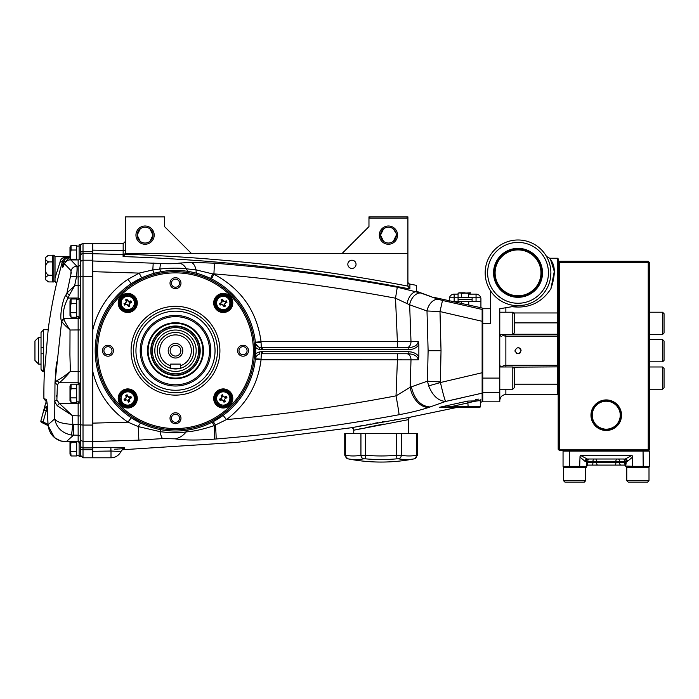 <?xml version="1.0" encoding="UTF-8"?>
<svg xmlns="http://www.w3.org/2000/svg" width="699" height="699" viewBox="0 0 699 699"><rect width="100%" height="100%" fill="white"/><g stroke="black" fill="none" stroke-linecap="round" stroke-linejoin="round"><path stroke-width="1.05" d="M439.496 407.281L467.736 401.086L468.138 406.687L450.916 406.687L468.138 402.851C475.46 401.025 479.514 400.396 480.309 400.955L480.309 406.687A0.612 0.612 0 0 1 479.697 407.299L439.584 407.299L450.916 406.687L450.916 407.299M361.864 428.452L353.755 430.2A2.438 2.438 0 0 0 350.942 427.788L410.488 417.242A2.438 2.438 0 0 0 408.513 419.636L353.755 430.2L353.755 433.459M408.513 419.636L408.513 433.459M480.309 406.687L468.138 406.687L468.138 407.299L479.697 407.299M441.025 350.715L439.994 311.562L482.135 321.287L482.135 309.43L442.502 300.465L439.994 311.562L427.002 310.976L428.111 350.715L441.025 350.715L440.37 381.934A18.253 0.778 -177.5 0 1 427.465 381.147L428.644 385.822C432.672 395.791 438.343 400.99 445.656 401.418L461.174 397.993M151.246 230.172L152.181 231.649M149.944 241.356L152.985 235.117A7.907 7.907 0 0 0 145.069 227.21A7.907 7.907 0 0 0 137.161 235.117L137.362 233.344M137.406 233.16L137.598 232.531M137.642 232.4L137.965 231.649M138.926 230.146L140.202 228.888L137.161 235.117L140.202 241.356M379.312 235.117A9.122 9.122 0 0 1 388.434 225.995A9.122 9.122 0 0 1 397.565 235.117A9.122 9.122 0 0 1 388.434 244.248A9.122 9.122 0 0 1 379.312 235.117M393.31 241.356L396.35 235.117A7.907 7.907 0 0 0 388.434 227.21A7.907 7.907 0 0 0 380.527 235.117L380.728 233.344M396.141 233.335L393.31 228.888M382.292 230.146L383.568 228.888L380.527 235.117L383.568 241.356M394.612 230.172L395.547 231.649M380.772 233.16L380.964 232.531M381.007 232.4L381.331 231.649M135.947 235.117A9.122 9.122 0 0 1 145.069 225.995A9.122 9.122 0 0 1 154.199 235.117A9.122 9.122 0 0 1 145.069 244.248A9.122 9.122 0 0 1 135.947 235.117M137.161 235.117A7.907 7.907 0 0 0 145.069 243.025A7.907 7.907 0 0 0 152.985 235.117L149.944 228.888M356.044 264.318A4.107 4.107 0 0 0 351.938 260.211A4.107 4.107 0 0 0 347.831 264.318A4.107 4.107 0 0 0 351.938 268.425A4.107 4.107 0 0 0 356.044 264.318M124.212 448.496L124.37 448.452C124.011 448.007 122.858 449.029 120.91 451.51A10.948 10.948 0 0 1 111.001 457.801L92.749 457.801L92.749 276.376L83.015 276.376L83.015 260.211L92.749 260.211L92.749 243.636L92.749 250.137L123.173 250.644L123.173 243.636L83.015 243.636A2.438 2.438 0 0 0 80.577 246.065M431.204 296.629L416.429 291.247L416.429 285.358L409.876 284.074L409.885 288.958L409.876 285.297M417.469 291.902L418.212 292.165M400.588 359.775L401.462 359.784M258.971 354.271L259.748 353.991A6.081 6.081 0 0 0 255.353 359.199A5.959 0.603 -173.9 0 1 261.059 359.199L261.4 351.693L408.19 351.693C413.179 351.868 416.735 353.554 418.858 356.761L418.255 359.845C417.609 356.175 414.254 354.148 408.19 353.755L261.4 353.755M255.633 357.905L256.542 356.193M257.66 355.048L258.167 354.69M475.102 394.795L482.135 393.144L482.135 391.912L482.135 401.217L482.747 401.82L482.747 378.098L482.135 378.098L482.135 372.742L440.44 382.519L440.519 378.098M92.749 330.085L92.749 271.666L139.188 273.091L127.943 279.312C109.621 291.763 97.886 308.687 92.749 330.085L92.749 371.352C97.904 392.768 109.638 409.684 127.943 422.126L138.227 426.582L160.01 431.641C170.303 432.996 179.014 433.083 186.161 431.912C193.841 431.397 203.182 429.3 214.2 425.612L226.459 419.583C246.38 404.555 257.914 384.616 261.059 359.767L255.353 359.207M188.756 429.929L183.348 430.645L188.756 429.929A5.959 4.308 80.5 0 0 186.161 431.912A20.69 17.283 -80.1 0 1 175.003 438.823C184.484 440.309 197.668 440.405 214.549 439.103A20.69 0.865 -94.5 0 0 214.2 425.612L215.467 425.106A5.959 0.638 62.2 0 0 213.003 421.733L223.138 415.363L226.459 419.583C283.375 414.455 339.897 406.547 396.027 395.861A20.69 0.516 -100.5 0 1 399.05 414.725C410.689 412.559 420.641 410.112 428.906 407.368A20.69 14.233 -108.6 0 1 410.156 387.272L396.027 395.861L397.644 353.755M92.749 441.523L138.874 440.152L138.227 426.582A5.959 0.944 115.5 0 1 140.866 423.175L131.237 417.731A80.306 80.306 0 0 0 235.965 297.87A80.306 80.306 0 0 0 131.237 283.707A80.306 80.306 0 0 0 131.237 417.731L127.943 422.126M120.91 451.51L111.001 451.038L110.844 447.308L92.749 447.709L124.186 447.526L124.099 448.54M110.844 449.326L111.001 452.349M111.001 457.801L111.001 451.038L92.749 451.301L92.749 457.801L83.015 457.801L83.015 449.702L92.749 449.702L92.749 447.91L83.015 447.91L83.015 441.218L92.749 441.218M92.749 451.301L92.749 447.709M428.111 350.715L427.465 381.147L428.644 385.822A18.253 0.76 163.4 0 0 440.44 382.519C442.834 392.952 444.573 399.251 445.656 401.418L482.135 393.144L482.135 401.82L480.309 402.231M428.906 407.368L445.656 401.418M214.2 425.612A5.959 0.594 63.1 0 0 211.893 422.31M138.227 426.582L160.01 431.641L160.691 429.649M140.866 423.175L131.281 417.766L128.004 422.161L92.749 423.14L92.749 371.352M112.006 350.715A4.045 4.045 0 0 1 107.961 354.76A4.045 4.045 0 0 1 103.915 350.715A4.045 4.045 0 0 1 107.961 346.669A4.045 4.045 0 0 1 112.006 350.715M179.538 418.247A4.045 4.045 0 0 1 175.493 422.292A4.045 4.045 0 0 1 171.447 418.247A4.045 4.045 0 0 1 175.493 414.21A4.045 4.045 0 0 1 179.538 418.247M247.07 350.715A4.045 4.045 0 0 1 243.025 354.76A4.045 4.045 0 0 1 238.979 350.715A4.045 4.045 0 0 1 243.025 346.669A4.045 4.045 0 0 1 247.07 350.715M179.538 283.182A4.045 4.045 0 0 1 175.493 287.228A4.045 4.045 0 0 1 171.447 283.182A4.045 4.045 0 0 1 175.493 279.137A4.045 4.045 0 0 1 179.538 283.182M255.353 342.222L261.059 341.671C256.856 311.177 241.138 288.696 213.903 274.218L196.061 269.875A12.171 6.291 -90.8 0 0 191.107 262.326L179.171 263.13C174.532 263.82 168.363 263.925 160.656 263.462L92.749 260.98L92.749 271.666M197.284 273.423A5.959 2.446 -74.3 0 1 196.061 269.875L186.362 268.818A12.171 9.681 -98.1 0 0 179.171 263.13M189.246 271.596A5.959 4.238 -80.1 0 1 186.362 268.818C179.145 267.866 170.303 267.935 159.835 269.036A12.171 0.682 -86.4 0 1 160.656 263.462M127.943 279.312L131.237 283.707L141.696 277.861L139.188 273.091L152.819 269.936L159.835 269.036L152.819 269.936L153.221 263.025M125.602 253.886L123.094 256.577C219.512 259.801 315.109 270.592 409.885 288.958C315.17 270.6 219.573 259.801 123.094 256.577L123.173 250.644A2.438 0.874 0 0 0 125.602 249.761M125.602 252.086A2.438 2.42 0 0 1 123.085 254.506L92.749 253.72L92.749 250.137M409.876 284.266L409.876 284.074A2.438 2.438 0 0 1 407.91 281.68M125.575 254.244C220.517 257.538 314.62 268.163 407.91 286.109L407.91 216.865L406.687 216.865L407.91 218.079L407.91 216.865M407.91 286.109L409.885 288.958M191.316 253.37L164.545 226.598L164.545 216.865L125.602 216.865L125.602 253.37L407.91 253.37M407.91 218.079L368.967 218.079L368.967 216.865L370.19 216.865L368.967 218.079L368.967 226.598L342.195 253.37M380.527 235.117A7.907 7.907 0 0 0 388.434 243.025A7.907 7.907 0 0 0 396.35 235.117L396.15 236.891M396.132 236.935L395.547 238.586M394.586 240.098L393.991 240.744M382.283 240.08L381.331 238.586M368.967 218.079L368.967 216.865M370.19 216.865L406.687 216.865M152.985 235.117L152.784 236.891M152.766 236.935L152.181 238.586M151.22 240.098L150.626 240.744M138.918 240.08L137.965 238.586M416.429 291.247L416.429 285.358M202.955 275.249L210.591 278.482L212.793 273.772L213.903 273.886C274.847 278.84 335.38 286.94 395.512 298.193L409.64 304.808A12.171 8.371 -71.3 0 1 420.615 292.986L397.277 287.228C336.735 276.105 275.79 268.093 214.453 263.182L191.107 262.326M92.749 253.72L92.749 260.98M442.502 300.465L438.081 299.216A12.171 8.318 110.4 0 0 427.002 310.976L409.64 304.808L411.003 341.593L418.255 341.593L418.858 344.677L418.858 356.761M438.081 299.216L420.615 292.986M397.644 347.674L395.512 298.193L397.277 287.228M211.456 278.91L210.591 278.482L211.456 278.91L213.903 274.218L214.453 263.182M159.835 269.036A5.959 0.568 -100.5 0 0 160.84 271.754L154.479 273.204A5.959 0.813 -105.2 0 1 152.819 269.936M138.874 440.152L162.587 438.579A20.69 3.312 -94.7 0 1 160.01 431.641M162.587 438.579L175.003 438.823M214.549 439.103L216.087 438.981A20.69 0.603 -94.6 0 0 215.467 425.106M216.087 438.981C277.494 434 338.482 425.918 399.05 414.725M427.465 381.147L410.156 387.272L411.003 359.845L261.059 359.767L261.059 359.199M255.747 357.617L256.157 356.761M408.19 353.755L408.19 351.693L411.562 352.043M262.265 353.755L262.265 351.693M406.704 347.674A6.081 4.299 90 0 0 411.003 341.593L261.059 341.671L261.059 342.23A5.959 0.603 -6.1 0 1 255.353 342.23A6.081 6.081 0 0 0 259.74 347.438L408.19 347.674C414.254 347.289 417.609 345.262 418.255 341.593M418.858 344.677C416.735 347.875 413.179 349.57 408.19 349.745L408.19 347.674M408.19 349.745L262.265 349.745L262.265 347.674M262.265 349.745L261.4 349.745L261.059 342.23M258.167 346.739L255.834 344.03M261.4 349.745L259.172 349.43A8.152 8.152 0 0 1 255.738 347.455M255.738 353.982A8.152 8.152 0 0 1 259.18 351.999L261.4 351.693M524.573 305.035L518.029 305.69A32.853 32.853 0 0 0 550.882 272.837A32.853 32.853 0 0 0 518.029 239.984A32.853 32.853 0 0 0 490.654 291.002L490.654 308.74L482.747 308.74L482.135 309.342L482.135 372.742M480.309 403.699A1.826 1.826 0 0 1 481.716 401.925M408.181 417.6L457.67 407.299M365.795 427.631L378.412 425.088M378.491 425.071L383.69 424.075M397.154 419.356L394.559 419.793M392.156 420.195L391.431 420.309M383.917 421.602L382.065 421.925M377.932 422.659L375.18 423.157M370.496 424.013L366.861 424.695M364.1 425.219L357.573 426.477M467.736 401.086L477.985 400.824M439.584 407.299L450.637 407.299M122.15 449.772L236.917 442.38L350.942 427.788M478.387 399.129L477.618 399.225M477.609 399.225L475.442 399.557M212.793 273.772L213.903 273.886M255.353 342.23L255.476 342.956M255.808 343.978L256.751 345.516M259.469 347.359L258.971 347.167L259.74 347.438L259.172 349.43M468.61 294.13L476.054 294.13A4.867 4.867 0 0 1 480.763 297.783A4.867 4.867 0 0 0 480.921 298.272L480.921 307.735L482.135 307.997L434.577 297.486M482.135 308.023L482.135 309.43M458.072 297.783L449.431 297.783A4.867 4.867 0 0 1 454.149 294.13L458.072 294.13M480.921 298.272L480.921 299.006M480.921 301.435L453.057 301.435M449.282 299.006L449.282 301.435L449.282 299.006M476.054 301.435L476.054 294.13A4.867 4.867 0 0 1 480.763 297.783L472.122 297.783M460.047 292.802L465.097 292.794L459.016 292.794L458.072 293.335L460.047 292.794L458.072 293.335L458.072 297.66L472.122 297.66L472.122 299.487L458.072 299.487L458.072 297.66M468.61 297.66L468.61 293.335L459.828 292.794L461.585 293.335L470.366 292.794M461.585 293.335L461.585 297.66M468.61 293.65L470.147 293.65L470.147 292.794M398.544 458.824A3.652 3.146 -79.4 0 0 401.34 455.241A166.091 83.041 90 0 0 416.787 455.241L416.787 455.241A3.652 3.146 -100.6 0 1 414.332 458.824L414.586 458.78A172.181 172.181 0 0 1 347.691 458.78L344.747 455.198L344.747 433.459L417.521 433.459L417.521 455.198L414.332 458.824A169.682 84.841 -90 0 1 398.544 458.824L396.927 458.824L396.595 455.241L400.466 455.206M396.927 458.824A169.682 169.682 0 0 1 365.35 458.824L363.733 458.824A169.682 84.841 90 0 1 347.945 458.824A3.652 3.146 -79.4 0 1 345.481 455.241L345.481 455.241A166.091 83.041 -90 0 0 360.937 455.241L365.682 455.241A166.091 166.091 0 0 0 396.595 455.241L396.595 433.459M365.35 458.824L365.682 433.459M363.733 458.824A3.652 3.146 -100.6 0 1 360.937 455.241L360.937 433.459M45.715 401.025L43.906 398.692L46.195 399.304L43.906 398.692A486.731 486.731 0 0 1 44.29 374.087L48.266 328.792A486.731 486.731 0 0 1 56.532 283.733L62.368 261.557L60.027 262.177L55.029 277.949L55.029 280.911L56.532 283.733M44.439 372.261L44.483 371.711L43.469 371.711L43.469 329.727L48.179 329.727L48.266 328.792M59.546 272.147L60.455 268.696M65.461 262.011L68.782 257.721C66.125 257.879 64.273 259.46 63.242 262.474L63.487 266.118M71.281 272.549L66.955 292.986L69.288 295.161L74.61 285.804L76.462 276.996C77.117 271.168 77.24 267.577 76.838 266.223L75.064 266.529M66.414 294.192L65.776 295.293L68.118 298.036L69.288 295.161L66.955 292.986L65.776 295.293C62.543 299.434 59.432 317.792 61.442 320.631L63.801 318.657C62.622 312.313 64.063 305.437 68.118 298.036L78.148 298.036L78.148 299.609M56.427 361.96L54.985 382.799L54.723 418.858L48.039 424.739L47.148 403.236L46.195 399.304A2.438 2.42 -75 0 0 46.632 400.676M71.814 269.045L71.062 270.688L70.686 276.14L78.148 276.996L78.148 266.223A2.438 2.403 0 0 0 80.577 263.82L80.577 257.45A2.438 2.438 0 0 1 78.148 259.888L78.148 266.223L76.838 266.223L70.87 259.941L69.585 259.949M65.619 261.828L65.505 261.828A2.438 1.59 12.5 0 0 63.172 262.789C62.028 268.355 62.429 268.774 64.36 264.047L64.474 263.776A2.438 1.852 -158 0 1 64.553 263.523C66.44 260.849 68.345 259.644 70.258 259.888L78.148 259.888M69.996 256.411L55.029 256.411L55.029 277.949M69.996 256.83L68.135 256.83C63.207 256.856 60.507 258.639 60.027 262.177M92.749 253.519L92.749 251.736L83.015 251.736L83.015 253.519L92.749 253.475M80.577 437.111L80.577 445.49A2.438 2.429 0 0 0 83.015 447.91L83.015 449.702A2.438 0.638 0 0 1 80.577 449.064M79.118 259.687L79.118 244.851L80.577 244.851L80.577 445.49M80.577 264.318L80.577 329.937L80.577 317.862L79.118 317.862L79.118 298.394L80.577 298.394M80.577 403.043L79.118 403.043L79.118 383.568L80.577 383.568L80.577 438.815A2.438 2.403 0 0 0 83.015 441.218L83.015 425.062L92.749 425.062M61.442 320.631L61.669 321.225C62.814 323.209 65.601 326.11 70.022 329.937C66.763 325.218 64.762 321.706 64.028 319.399L63.801 318.657L78.148 318.657L78.148 384.791M64.028 319.399L61.669 321.225L64.028 319.399L63.801 318.657L78.148 318.657L78.148 316.647M56.872 399.95L54.478 401.462L57.318 405.796L72.495 415.713L59.31 403.402L56.872 399.95L57.37 384.747L59.144 382.781C62.054 380.667 65.802 376.883 70.372 371.431C64.902 375.861 60.455 378.875 57.047 380.466L54.985 382.799L57.37 384.747M56.401 396.228L56.348 395.328M62.429 441.331A2.438 1.433 -81.4 0 1 62.246 441.322L66.466 441.497L60.734 440.982M65.575 261.443A2.438 1.669 12.3 0 0 63.242 262.474L62.368 261.557C63.609 258.447 65.54 256.944 68.135 257.04L69.996 257.04M76.838 266.223C73.972 266.468 72.041 267.962 71.062 270.688L64.474 263.776C65.785 261.015 67.917 259.74 70.87 259.941L78.148 259.941A2.438 2.42 0 0 0 80.577 257.512L80.577 254.585M69.996 257.721L68.782 257.721L68.135 256.83M79.468 298.394A2.438 2.246 0 0 0 78.148 298.036L78.148 285.725L74.627 285.725M74.61 285.804L66.955 292.986M57.318 405.796L59.319 403.402L78.148 403.402L78.148 424.442L72.818 424.398L71.543 435.075C62.028 433.118 56.418 427.709 54.723 418.858L54.723 418.858C56.418 421.969 62.456 423.821 72.818 424.398L72.495 415.713L80.577 415.931M60.699 440.964L62.246 441.322A2.438 1.433 -81.4 0 1 62.062 441.27C53.797 438.823 49.122 433.319 48.039 424.739L47.978 424.747C49.07 432.987 53.307 438.395 60.699 440.964L54.636 437.705M65.243 441.55L78.148 441.55L80.577 443.917A2.438 2.42 0 0 0 78.148 441.497L78.148 441.55M71.543 435.075L78.148 435.215L78.148 441.497L66.466 441.497L73.482 435.215L73.482 424.442M57.047 380.466L59.144 382.781L78.148 382.781A2.438 2.342 0 0 1 79.974 383.568M47.978 424.747L47.148 403.236M61.669 321.225L54.985 382.799M80.577 371.501L70.372 371.431L69.917 354.839L70.022 330.007L80.577 329.937L80.577 316.315M80.577 440.414L80.577 443.979M79.974 317.862A2.438 2.342 0 0 1 78.148 318.657M46.719 408.915L47.226 408.959L46.134 410.89L43.845 410.06L40.874 420.903L45.697 402.904L47.086 403.279M43.845 410.06L46.204 406.241L47.165 406.503M47.226 408.959A59.843 59.616 -165 0 0 47.235 408.959L47.226 408.959A2.438 2.237 -75 0 1 46.204 406.241M42.578 422.912L48.056 425.586L41.442 422.275L42.56 422.904L43.12 421.943L47.951 424.328M45.837 423.349L40.874 420.903A1.215 1.215 120.1 0 0 41.442 422.275L41.442 422.275M47.314 411.51A62.237 61.993 15 0 1 46.134 410.89L43.12 421.943M34.95 360.448L34.95 340.981L38.602 337.329L38.602 364.1L34.95 360.448M43.469 353.755L41.031 353.755L41.031 347.674L41.031 353.755L43.469 353.755M43.469 329.945L41.031 332.409L41.031 347.674L43.469 347.674M41.031 332.409L41.031 337.329L38.602 337.329M41.031 353.755L41.031 369.02L41.031 364.1L38.602 364.1M42.989 371.44L42.534 371.3M42.106 371.064L41.224 369.972M41.215 369.954L41.084 369.5M41.031 369.02L43.469 371.484M55.029 280.753L53.814 281.968L53.814 255.196L55.029 256.411L55.029 279.548M53.814 281.968L52.591 281.968L52.591 255.196L53.814 255.196M52.591 281.933L48.72 281.933C44.255 279.705 44.255 277.477 48.72 275.257C46.239 273.938 45.19 271.71 45.584 268.582C45.199 265.445 46.248 263.217 48.72 261.907C44.255 259.678 44.255 257.459 48.72 255.231L45.295 257.625L45.295 279.53L48.72 281.933L47.34 281.645M48.72 255.231L52.591 255.231M48.72 261.907L52.591 261.907M48.72 275.257L52.591 275.257M79.118 455.364L76.689 455.364L76.689 441.55L76.689 442.284L71.053 442.284L70.346 446.844L71.053 455.975L69.996 454.149L69.996 441.55M71.053 455.975L76.689 455.975L76.689 451.414L71.053 451.414M71.053 442.284L70.686 441.55M80.577 446.844L80.577 456.578L79.118 456.578L79.118 441.751M71.053 388.74L70.346 393.31L71.053 402.441L69.996 400.606L69.996 386.005L71.053 384.17L76.689 384.17L76.689 388.74L71.053 388.74L71.053 384.17M71.053 397.871L76.689 397.871L76.689 402.441L71.053 402.441M79.118 384.791L76.689 384.791L76.689 401.82L79.118 401.82M69.996 259.897L69.996 247.289L71.053 245.454L76.689 245.454L76.689 250.024L71.053 250.024L71.053 245.454M70.678 259.914L70.346 254.585L71.053 250.024M71.053 259.154L76.689 259.154M71.211 259.888L71.211 259.154M79.118 246.065L76.689 246.065L76.689 259.888M71.053 303.558L70.346 308.128L71.053 317.259L69.996 315.432L69.996 300.823L71.053 298.997L76.689 298.997L76.689 303.558L71.053 303.558L71.053 298.997M71.053 312.698L76.689 312.698L76.689 317.259L71.053 317.259M79.118 299.609L76.689 299.609L76.689 316.647L79.118 316.647M128.861 396.98L131.263 397.853M130.128 397.827L128.992 397.224M128.765 397.443L128.1 396.176M130.049 398.124L131.464 397.853M129.228 399.592L128.363 401.995M128.38 400.859L128.992 399.714M128.765 399.496L130.031 398.832M126.248 397.347L127.122 394.944M127.096 396.08L126.493 397.224M126.711 397.443L125.453 398.115L125.453 398.832L124.02 399.085M127.393 396.158L127.122 394.752M126.624 399.959L124.212 399.094M225.637 397.827L224.493 397.224L226.773 397.853M223.89 400.859L224.493 399.714L223.872 401.995M222.125 399.959L219.722 399.094M222.894 400.763L222.002 399.714M220.858 399.112L219.53 399.085M220.936 398.823L220.954 398.115M222.605 396.08L222.002 397.224L222.623 394.944M128.861 301.479L131.263 302.344M131.464 302.344L130.049 302.615L128.992 301.715M128.765 301.933L128.1 300.675M126.624 304.449L124.212 303.584M127.384 305.253L126.493 304.214M125.348 303.602L124.02 303.584M125.427 303.314L125.453 302.606M126.248 301.846L127.122 299.434M129.228 304.082L128.363 306.494M130.031 303.322L128.992 304.214M224.37 301.479L226.773 302.344M223.601 300.675L224.493 301.715M224.737 304.082L223.872 306.494M225.541 303.322L224.493 304.214M223.89 305.349L223.863 306.686M222.125 304.449L219.722 303.584M222.894 305.253L222.002 304.214M220.858 303.602L219.53 303.584M221.758 301.846L222.623 299.434M222.605 300.579L222.002 301.715M222.221 301.933L220.954 302.606L220.936 303.314M199.827 350.715A24.334 24.334 0 0 1 175.493 375.057A24.334 24.334 0 0 1 151.159 350.715A24.334 24.334 0 0 1 175.493 326.381A24.334 24.334 0 0 1 199.827 350.715M152.373 350.715A23.119 23.119 0 0 0 175.493 373.834A23.119 23.119 0 0 0 198.612 350.715A23.119 23.119 0 0 0 175.493 327.595A23.119 23.119 0 0 0 152.373 350.715M172.05 368.644L170.626 368.312A18.253 18.253 0 0 1 175.493 332.462A18.253 18.253 0 0 1 180.359 368.312L177.371 368.871M170.626 365.769L170.626 368.312L180.359 368.312L180.359 365.769A15.815 15.815 0 0 0 175.493 334.9A15.815 15.815 0 0 0 170.626 365.769L170.626 364.1L180.359 364.1L180.359 365.769M182.797 350.715A7.305 7.305 0 0 0 175.493 343.419A7.305 7.305 0 0 0 168.197 350.715A7.305 7.305 0 0 0 175.493 358.019A7.305 7.305 0 0 0 182.797 350.715M180.849 350.715A5.356 5.356 0 0 0 175.493 345.358A5.356 5.356 0 0 0 170.137 350.715A5.356 5.356 0 0 0 175.493 356.071A5.356 5.356 0 0 0 180.849 350.715M170.626 368.312A18.253 18.253 0 0 0 180.359 368.312A18.253 18.253 0 0 1 170.626 368.312M176.428 368.95L175.501 368.967M175.239 368.967L174.75 368.958M173.623 368.871L172.802 368.766M147.751 350.715A27.742 27.742 0 0 0 175.493 378.465A27.742 27.742 0 0 0 203.234 350.715A27.742 27.742 0 0 0 175.493 322.973A27.742 27.742 0 0 0 147.751 350.715A27.742 27.742 0 0 1 175.493 322.973A27.742 27.742 0 0 1 203.234 350.715M200.194 350.715A24.701 24.701 0 0 1 175.493 375.415A24.701 24.701 0 0 1 150.792 350.715A24.701 24.701 0 0 1 175.493 326.014A24.701 24.701 0 0 1 200.194 350.715M512.795 366.984L514.254 368.443L514.254 387.753L512.795 389.212L512.795 366.984L499.776 366.984M512.795 389.212L499.776 389.212M512.795 312.226L514.254 313.685L514.254 332.995L512.795 334.454L512.795 312.226L499.776 312.226L499.776 308.74L499.776 378.098L482.747 378.098L482.747 308.74M512.795 334.454L499.776 334.454M662.591 361.829L662.591 339.6L664.05 341.06L664.05 360.369L662.591 361.829L649.45 361.829M662.591 339.6L649.45 339.6M662.591 389.212L662.591 366.984L664.05 368.443L664.05 387.753L662.591 389.212L649.45 389.212M662.591 366.984L649.45 366.984M662.591 334.454L662.591 312.226L664.05 313.685L664.05 332.995L662.591 334.454L649.45 334.454M662.591 312.226L649.45 312.226M626.776 480.676L628.235 482.135L647.545 482.135L649.004 480.676L649.004 467.535L626.776 467.535L626.776 480.676L649.004 480.676L649.004 467.535M563.892 467.474L563.053 466.312L586.784 466.312A1.215 1.215 0 0 1 585.561 467.535A1.215 1.215 0 0 0 586.784 466.312A1.215 1.215 0 0 1 585.561 467.535A1.215 1.215 0 0 0 586.784 466.312A1.215 1.215 0 0 1 585.561 467.535A1.215 1.215 0 0 0 586.784 466.312L586.706 466.312M563.053 451.108L563.665 450.497L563.053 451.108L563.053 466.312L563.053 451.108L569.309 451.108L569.449 450.497M589.117 459.016A2.438 1.363 -90 0 0 587.754 461.445L586.286 461.445A2.438 2.333 -90 0 1 588.628 459.016L587.256 459.016A2.438 2.106 -90 0 0 585.15 461.445L579.917 457.067L580.45 455.364L587.256 459.016L623.875 459.016A2.438 2.333 -90 0 1 626.208 461.445L619.559 461.445L619.559 462.668L626.208 462.668L625.815 465.132L626.208 462.668L625.107 464.311A2.438 1.363 -90 0 1 624.749 462.668L624.749 461.445A2.438 1.363 -90 0 0 623.386 459.016M614.771 465.097L597.732 465.097L614.771 465.097A2.438 1.101 -90 0 0 615.871 462.668L619.559 462.668A2.438 1.363 -90 0 0 620.922 465.097L624.6 465.097L625.107 464.311A1.215 0.935 8.4 0 1 625.815 465.132L625.719 466.041L624.6 465.097L614.771 465.097M586.697 466.312L586.688 465.132A1.215 0.935 -8.4 0 1 587.396 464.311A2.438 1.363 -90 0 0 587.754 462.668L586.286 462.668L586.688 465.132L586.286 462.668L587.903 465.097L591.581 465.097A2.438 1.363 -90 0 0 592.944 462.668L596.631 462.668L596.631 461.445L596.631 462.668A2.438 1.101 -90 0 0 597.732 465.097L587.903 465.097A1.215 1.206 90 0 0 586.776 465.875M649.45 449.282L649.45 262.501L648.235 261.277L649.45 262.501L648.235 262.501L648.235 261.277L559.401 261.277L559.401 262.501L648.235 262.501L648.235 449.282L649.45 449.282L648.235 450.497L649.45 451.108L648.838 450.497L649.45 451.108L648.838 450.497L649.45 451.108L569.309 451.108L569.598 467.535M620.249 415.206A13.997 13.997 0 0 0 606.251 401.209A13.997 13.997 0 0 0 592.254 415.206A13.997 13.997 0 0 0 606.251 429.212A13.997 13.997 0 0 0 620.249 415.206M621.533 415.206A15.282 15.282 0 0 0 606.251 399.924A15.282 15.282 0 0 0 590.97 415.206A15.282 15.282 0 0 0 606.251 430.488A15.282 15.282 0 0 0 621.533 415.206M621.018 415.206A14.766 14.766 0 0 0 606.251 400.44A14.766 14.766 0 0 0 591.485 415.206A14.766 14.766 0 0 0 606.251 429.981A14.766 14.766 0 0 0 621.018 415.206M632.875 467.535L632.586 466.312L625.719 466.041M563.499 480.676L585.727 480.676L585.727 467.535L563.499 467.535L563.499 480.676L564.958 482.135L584.268 482.135L585.727 480.676M640.931 450.497L643.141 450.899M625.247 459.016L632.053 455.364L625.247 459.016A2.438 2.106 -90 0 1 627.352 461.445L626.208 461.445L626.208 462.668M580.039 456.167L579.628 467.535M625.727 465.875A1.215 1.206 -90 0 0 624.6 465.097M580.45 455.364L632.053 455.364L632.586 457.067L627.352 461.445M643.054 450.497L643.194 466.312L632.586 466.312L632.586 457.067M586.784 466.041L587.903 465.097L586.784 466.041L587.903 465.097L591.581 465.097M649.388 466.696L643.194 466.312L642.905 467.535M648.838 450.497L649.45 451.108L649.45 466.312L648.689 467.439M558.186 312.479L557.575 312.96L557.575 258.237L558.186 258.848L558.186 262.501L559.401 261.277M558.186 262.501L559.401 262.501L559.401 449.282L558.186 449.282L558.186 262.501M559.401 450.497L558.186 449.282L559.401 450.497L648.235 450.497L648.235 449.282L559.401 449.282L559.401 450.497M598.021 426.53C603.508 430.068 608.995 430.068 614.482 426.53C608.995 430.068 603.508 430.068 598.021 426.53M550.934 288.661L554.29 271.448L550.681 259.958C555.417 265.437 555.495 275.004 550.934 288.661C541.9 302.65 528.942 308.652 512.061 306.686M505.866 366.984L505.866 365.315L557.575 365.315L558.186 364.712L558.186 336.726L557.575 336.114L557.575 394.524L505.866 394.524L505.866 389.212M521.07 350.715C519.051 354.638 517.015 354.638 514.988 350.715C517.015 346.791 519.042 346.791 521.07 350.715A3.041 3.041 0 0 0 518.623 347.735M513.538 312.96L557.575 312.96L557.575 336.114L505.866 336.114L503.507 335.642M550.882 272.837L550.331 278.866M546.592 256.585L547.352 258.01M550.428 267.376L550.559 268.189A3.652 2.237 171.9 0 1 550.559 268.189L550.602 268.565M550.585 268.39L550.672 269.08M548.829 261.4L548.322 260.107M546.522 256.481L547.238 257.8M487.614 272.837A30.424 30.424 0 0 1 518.029 242.422A30.424 30.424 0 0 1 548.453 272.837A30.424 30.424 0 0 1 518.029 303.261A30.424 30.424 0 0 1 487.614 272.837M542.503 272.837A24.465 24.465 0 0 0 518.029 248.372A24.465 24.465 0 0 0 493.564 272.837A24.465 24.465 0 0 0 518.029 297.311A24.465 24.465 0 0 0 542.503 272.837M541.874 272.837A23.836 23.836 0 0 0 518.029 249.001A23.836 23.836 0 0 0 494.193 272.837A23.836 23.836 0 0 0 518.029 296.682A23.836 23.836 0 0 0 541.874 272.837M540.965 272.837A22.936 22.936 0 0 0 518.029 249.91A22.936 22.936 0 0 0 495.102 272.837A22.936 22.936 0 0 0 518.029 295.773A22.936 22.936 0 0 0 540.965 272.837M558.186 366.879L512.996 367.176M502.45 366.363L501.681 366.984A6.081 6.081 0 0 1 505.866 365.315L503.507 365.795M502.45 335.066L501.681 334.454A6.081 6.081 0 0 0 505.866 336.114A6.081 6.081 0 0 1 501.681 334.454A6.081 6.081 0 0 0 505.866 336.114L505.866 334.454M499.776 308.74L518.029 305.69A32.853 32.853 0 0 1 490.654 291.002L490.654 323.34L482.135 323.34M499.776 378.098L499.776 392.515L482.747 392.515L482.135 391.912L482.135 378.098M499.776 392.515L499.776 401.82L482.747 401.82M551.354 261.216L550.174 259.084M554.412 273.423L554.298 271.544M554.412 273.405L554.377 272.715M553.992 268.94L554.167 269.928M514.988 350.715A3.041 3.041 0 0 0 515.049 351.317M516.343 353.248A3.041 3.041 0 0 0 516.867 353.528M519.2 353.528A3.041 3.041 0 0 0 519.724 353.248M520.187 352.864A3.041 3.041 0 0 0 520.563 352.41M501.716 336.612L500.956 336.726M501.681 366.984A6.081 6.081 0 0 1 505.866 365.315A6.081 6.081 0 0 0 501.681 366.984A6.081 6.081 0 0 1 505.866 365.315L505.866 336.114M499.776 365.551L501.524 366.984M501.524 334.454L499.776 335.878M175.493 428.566A77.842 77.842 0 0 0 253.344 350.715A77.842 77.842 0 0 0 175.493 272.872A77.842 77.842 0 0 0 97.65 350.715A77.842 77.842 0 0 0 175.493 428.566M175.493 271.658A79.066 79.066 0 0 1 254.558 350.715A79.066 79.066 0 0 1 175.493 429.78A79.066 79.066 0 0 1 96.427 350.715A79.066 79.066 0 0 1 175.493 271.658M175.493 423.725A5.478 5.478 0 0 0 180.971 418.247A5.478 5.478 0 0 0 175.493 412.777A5.478 5.478 0 0 0 170.014 418.247A5.478 5.478 0 0 0 175.493 423.725M107.961 356.193A5.478 5.478 0 0 0 113.439 350.715A5.478 5.478 0 0 0 107.961 345.245A5.478 5.478 0 0 0 102.482 350.715A5.478 5.478 0 0 0 107.961 356.193M243.025 356.193A5.478 5.478 0 0 0 248.503 350.715A5.478 5.478 0 0 0 243.025 345.245A5.478 5.478 0 0 0 237.555 350.715A5.478 5.478 0 0 0 243.025 356.193M175.493 288.661A5.478 5.478 0 0 0 180.971 283.182A5.478 5.478 0 0 0 175.493 277.704A5.478 5.478 0 0 0 170.014 283.182A5.478 5.478 0 0 0 175.493 288.661M175.493 392.698A41.984 41.984 0 0 1 133.509 350.715A41.984 41.984 0 0 1 175.493 308.74A41.984 41.984 0 0 1 217.476 350.715A41.984 41.984 0 0 1 175.493 392.698A41.984 41.984 0 0 1 133.509 350.715A41.984 41.984 0 0 1 175.493 308.74M175.493 316.647A34.068 34.068 0 0 0 141.425 350.715A34.068 34.068 0 0 0 175.493 384.791A34.068 34.068 0 0 0 209.569 350.715A34.068 34.068 0 0 0 175.493 316.647A34.068 34.068 0 0 1 209.569 350.715A34.068 34.068 0 0 1 175.493 384.791M131.333 406.643L122.133 405.429L118.882 397.294L124.142 390.295L133.343 391.519L136.567 399.845L131.333 406.643M130.276 404.616A6.649 6.649 0 0 0 133.885 395.931A6.649 6.649 0 0 0 125.2 392.331A6.649 6.649 0 0 0 121.6 401.008A6.649 6.649 0 0 0 130.276 404.616M121.757 404.511A8.502 8.502 0 0 1 119.241 398.421A8.502 8.502 0 0 0 121.757 404.511M119.52 396.307A8.502 8.502 0 0 1 120.604 393.843A8.502 8.502 0 0 0 119.52 396.307M129.979 406.669A8.502 8.502 0 0 1 123.443 405.804M125.505 390.269A8.502 8.502 0 0 1 132.032 391.134A8.502 8.502 0 0 0 125.505 390.269M133.727 392.436A8.502 8.502 0 0 1 136.235 398.526A8.502 8.502 0 0 0 133.727 392.436M135.956 400.632A8.502 8.502 0 0 1 131.945 405.857A8.502 8.502 0 0 0 135.956 400.632M131.386 407.299A9.55 9.55 0 0 1 118.917 402.117A9.55 9.55 0 0 1 124.09 389.64A9.55 9.55 0 0 1 136.567 394.821A9.55 9.55 0 0 1 131.386 407.299M121.119 394.236L120.604 393.843M121.207 394.105L120.691 393.72A8.502 8.502 0 0 1 123.54 391.082M129.874 401.602L129.341 400.317A1.547 1.547 0 0 1 130.18 398.299L131.464 397.766L130.87 396.342L129.586 396.875A1.547 1.547 0 0 1 127.568 396.036L127.035 394.752L125.61 395.337L126.143 396.621A1.547 1.547 0 0 1 125.304 398.64L124.02 399.173L124.605 400.597L125.89 400.073A1.547 1.547 0 0 1 127.908 400.911L128.441 402.196L129.874 401.602M136.593 399.645L135.65 399.522L132.6 392.148L124.693 391.099L124.326 390.217M132.6 392.148L133.186 391.388M124.693 391.099L119.835 397.425L118.882 397.294M122.299 405.551L122.875 404.791L130.783 405.839L135.65 399.522M131.15 406.722L130.783 405.839M119.538 306.503A8.93 8.93 0 0 1 119.485 306.372L120.368 306.005L126.694 310.872L126.563 311.815L119.407 306.188L120.534 297.678L128.712 294.087L135.999 299.556L134.82 308.408L134.059 307.822L135.108 299.915L135.999 299.556M119.538 305.201A8.502 8.502 0 0 1 120.403 298.665M121.705 296.979A8.502 8.502 0 0 1 127.795 294.462M129.9 294.742A8.502 8.502 0 0 1 132.364 295.834L131.98 296.341M134.479 308.145A8.502 8.502 0 0 1 126.624 311.387A8.502 8.502 0 0 0 134.479 308.145M135.938 300.727A8.502 8.502 0 0 1 135.073 307.263M125.575 311.186A8.502 8.502 0 0 1 120.35 307.167M118.917 306.608A9.55 9.55 0 0 1 124.09 294.139A9.55 9.55 0 0 1 136.567 299.321A9.55 9.55 0 0 1 131.386 311.789A9.55 9.55 0 0 1 118.917 306.608M121.6 305.498A6.649 6.649 0 0 0 130.276 309.107A6.649 6.649 0 0 0 133.885 300.421A6.649 6.649 0 0 0 125.2 296.822A6.649 6.649 0 0 0 121.6 305.498M124.605 305.096L125.89 304.563A1.547 1.547 0 0 1 127.908 305.402L128.441 306.686L129.874 306.092L129.341 304.808A1.547 1.547 0 0 1 130.18 302.789L131.464 302.265L130.87 300.832L129.586 301.365A1.547 1.547 0 0 1 127.568 300.526L127.035 299.242L125.61 299.827L126.143 301.112A1.547 1.547 0 0 1 125.304 303.13L124.02 303.663L124.605 305.096M132.102 296.437L132.495 295.913A8.502 8.502 0 0 1 135.125 298.761M120.656 297.521L121.416 298.097L120.368 306.005M135.108 299.915L128.791 295.057L128.913 294.104M126.694 310.872L134.059 307.822M134.697 308.565L126.764 311.841L134.697 308.565M219.652 294.786L228.853 296.009L232.077 304.336L226.843 311.142L217.642 309.919L214.418 301.592L219.652 294.786M231.465 305.122A8.502 8.502 0 0 1 230.382 307.586A8.502 8.502 0 0 0 231.465 305.122M221.015 294.76A8.502 8.502 0 0 1 227.542 295.633M229.228 296.926A8.502 8.502 0 0 1 231.745 303.017M225.48 311.16A8.502 8.502 0 0 1 218.953 310.295A8.502 8.502 0 0 0 225.48 311.16M217.267 309.002A8.502 8.502 0 0 1 214.75 302.912A8.502 8.502 0 0 0 217.267 309.002M215.03 300.797A8.502 8.502 0 0 1 219.04 295.572A8.502 8.502 0 0 0 215.03 300.797M219.6 294.139A9.55 9.55 0 0 1 232.077 299.321A9.55 9.55 0 0 1 226.895 311.789A9.55 9.55 0 0 1 214.418 306.608A9.55 9.55 0 0 1 219.6 294.139M220.709 296.822A6.649 6.649 0 0 0 217.109 305.498A6.649 6.649 0 0 0 225.786 309.107A6.649 6.649 0 0 0 229.386 300.421A6.649 6.649 0 0 0 220.709 296.822M221.12 299.827L221.644 301.112A1.547 1.547 0 0 1 220.814 303.13L219.521 303.663L220.115 305.096L221.4 304.563A1.547 1.547 0 0 1 223.418 305.402L223.951 306.686L225.375 306.092L224.851 304.808A1.547 1.547 0 0 1 225.681 302.789L226.974 302.265L226.38 300.832L225.095 301.365A1.547 1.547 0 0 1 223.077 300.526L222.544 299.242L221.12 299.827M214.392 301.793L215.344 301.916L218.385 309.29L226.293 310.339L226.659 311.221M218.385 309.29L217.8 310.041M226.293 310.339L231.151 304.013L232.103 304.135M229.875 307.202L230.382 307.586M230.294 307.717A8.502 8.502 0 0 1 227.455 310.347A8.502 8.502 0 0 0 230.294 307.717L229.779 307.324M228.573 295.799A8.93 8.93 0 0 1 228.695 295.878L228.11 296.638L220.202 295.59L215.344 301.916M219.835 294.707L220.202 295.59M229.386 395.931A6.649 6.649 0 0 0 220.709 392.331A6.649 6.649 0 0 0 217.109 401.008A6.649 6.649 0 0 0 225.786 404.616A6.649 6.649 0 0 0 229.386 395.931M224.423 389.614L231.579 395.25L230.207 404.074L221.871 407.299L214.916 401.689L216.288 392.864L224.423 389.614L224.292 390.566L216.926 393.607L216.166 393.03M221.085 406.687A8.502 8.502 0 0 1 218.621 405.603A8.502 8.502 0 0 0 221.085 406.687M231.448 396.237A8.502 8.502 0 0 1 230.583 402.764M229.281 404.45A8.502 8.502 0 0 1 223.191 406.967M215.047 400.71A8.502 8.502 0 0 1 215.912 394.175A8.502 8.502 0 0 0 215.047 400.71M217.214 392.488A8.502 8.502 0 0 1 223.304 389.972A8.502 8.502 0 0 0 217.214 392.488M225.41 390.252A8.502 8.502 0 0 1 230.635 394.271A8.502 8.502 0 0 0 225.41 390.252M232.077 394.821A9.55 9.55 0 0 1 226.895 407.299A9.55 9.55 0 0 1 214.418 402.117A9.55 9.55 0 0 1 219.6 389.64A9.55 9.55 0 0 1 232.077 394.821M219.005 405.097L218.621 405.603M218.499 405.516A8.502 8.502 0 0 1 215.86 402.676A8.502 8.502 0 0 0 218.499 405.516L218.883 405.001M226.38 396.342L225.095 396.875A1.547 1.547 0 0 1 223.077 396.036L222.544 394.752L221.12 395.337L221.644 396.621A1.547 1.547 0 0 1 220.814 398.64L219.521 399.173L220.115 400.597L221.4 400.073A1.547 1.547 0 0 1 223.418 400.911L223.951 402.196L225.375 401.602L224.851 400.317A1.547 1.547 0 0 1 225.681 398.299L226.974 397.766L226.38 396.342M230.329 403.917L229.569 403.332L230.618 395.424L224.292 390.566M216.926 393.607L215.877 401.514L222.203 406.381L222.072 407.325M215.877 401.514L214.995 401.881M231.5 395.057L230.618 395.424M261.059 359.767L273.222 359.767M321.863 359.767L336.621 359.767M430.112 406.967C420.728 406.259 414.472 399.557 411.344 386.87M123.085 254.506L123.094 256.577M407.098 303.322A12.171 6.833 -73.8 0 1 416.429 291.675M418.255 359.845L411.003 359.845A6.081 4.299 90 0 0 406.704 353.755M259.748 353.991L259.18 351.999M349.509 341.671L300.867 341.671M454.149 301.435L454.149 294.13M468.749 301.435L468.749 304.947M461.445 303.296L461.445 301.435M476.054 294.13A4.867 4.867 0 0 1 480.763 297.783M345.481 455.241L345.481 433.459M401.34 455.241L401.34 433.459M416.787 455.241L416.787 433.459M80.577 252.365A2.438 0.638 0 0 1 83.015 251.736L83.015 243.636M80.577 262.614A2.438 2.403 0 0 1 83.015 260.211L83.015 253.519A2.438 2.429 0 0 0 80.577 255.948A2.438 2.429 180 0 1 83.015 253.519M80.577 424.809L83.015 425.062L83.015 276.376L80.577 276.621M80.577 276.752L78.148 276.996L78.148 285.725L80.577 285.507M78.148 401.82L78.148 403.402A2.438 2.246 0 0 0 79.468 403.043M80.577 424.686L78.148 424.442L78.148 435.215A2.438 2.403 0 0 1 80.577 437.618M154.811 350.715A20.69 20.69 0 0 1 175.493 330.033A20.69 20.69 0 0 1 196.183 350.715A20.69 20.69 0 0 1 175.493 371.405A20.69 20.69 0 0 1 154.811 350.715M203.479 350.715A27.986 27.986 0 0 1 175.493 378.701A27.986 27.986 0 0 1 147.506 350.715A27.986 27.986 0 0 1 175.493 322.728A27.986 27.986 0 0 1 203.479 350.715M202.876 350.715A27.383 27.383 0 0 0 175.493 323.331A27.383 27.383 0 0 0 148.109 350.715A27.383 27.383 0 0 0 175.493 378.098A27.383 27.383 0 0 0 202.876 350.715M618.204 459.016A2.438 1.363 -90 0 1 619.559 461.445L587.754 461.445L587.754 462.668L592.944 462.668L592.944 461.445A2.438 1.363 -90 0 1 594.299 459.016M596.631 462.668L615.871 462.668L615.871 461.445A2.438 1.101 -90 0 1 616.972 459.016M586.286 462.668L586.286 461.445L585.15 461.445M595.531 459.016A2.438 1.101 -90 0 1 596.631 461.445M505.866 312.226L505.866 307.726M514.254 322.886L557.575 322.886M557.575 334.262L512.996 334.262M175.493 306.302A44.413 44.413 0 0 1 219.905 350.715A44.413 44.413 0 0 1 175.493 395.127A44.413 44.413 0 0 1 131.08 350.715A44.413 44.413 0 0 1 175.493 306.302M175.493 311.169A39.546 39.546 0 0 0 135.947 350.715A39.546 39.546 0 0 0 175.493 390.26A39.546 39.546 0 0 0 215.039 350.715A39.546 39.546 0 0 0 175.493 311.169M175.493 386.005A35.291 35.291 0 0 1 140.202 350.715A35.291 35.291 0 0 1 175.493 315.432A35.291 35.291 0 0 1 210.783 350.715A35.291 35.291 0 0 1 175.493 386.005M119.835 397.425L122.875 404.791M128.791 295.057L121.416 298.097M231.151 304.013L228.11 296.638M222.203 406.381L229.569 403.332M122.395 448.714L121.757 448.775M121.32 448.81L120.586 448.872M119.608 448.941L118.603 449.003M117.72 449.055L116.882 449.099M116.375 449.125L114.514 449.204M123.173 243.636L125.602 241.199M256.542 345.245L256.157 344.677L256.542 345.245M480.309 400.955L480.868 399.723L477.933 400.833M449.282 298.272L449.431 297.783L449.282 298.272M468.627 294.13L468.872 293.65M472.096 301.435L472.096 299.487M458.098 301.435L458.098 299.487M459.016 292.794L458.072 293.335M83.015 457.801L80.577 455.364L83.015 457.801M54.461 437.557L48.056 425.586M64.43 263.811L63.312 266.31M46.719 400.745L47.086 403.209M625.719 466.312L626.933 467.535L625.719 466.312M558.186 393.913L557.575 394.524M505.866 394.524C502.17 394.883 500.143 396.91 499.776 400.606M558.186 383.568L557.575 384.179L514.254 384.179M499.872 389.212L499.776 390.26M557.575 258.237L549.641 258.237L546.487 256.428"/></g></svg>
